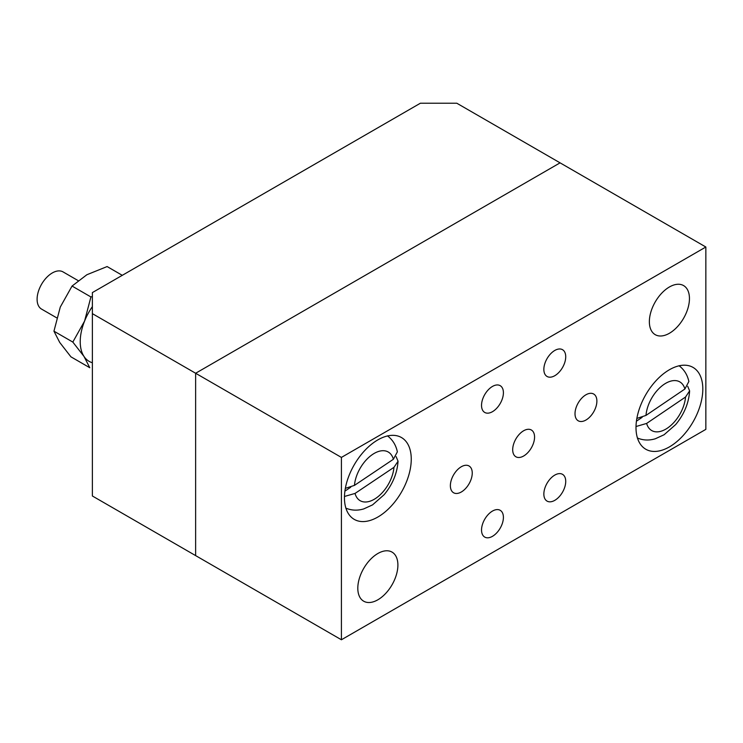 <?xml version="1.0" encoding="UTF-8"?>
<svg xmlns="http://www.w3.org/2000/svg" width="743" height="743" viewBox="0 0 743 743"><rect width="100%" height="100%" fill="white"/><g stroke="black" fill="none" stroke-linecap="round" stroke-linejoin="round"><path stroke-width="1.11" d="M377.853 517.035A47.246 27.277 120 0 0 408.715 475.399A47.246 27.277 120 0 0 401.471 437.543A47.246 27.277 120 0 0 377.853 439.884A47.246 27.277 120 0 0 346.99 481.51A47.246 27.277 120 0 0 354.235 519.376A47.246 27.277 120 0 0 377.853 517.035M669.406 446.896A47.246 27.277 120 0 0 700.268 405.269A47.246 27.277 120 0 0 693.024 367.404A47.246 27.277 120 0 0 669.406 369.745A47.246 27.277 120 0 0 638.543 411.381A47.246 27.277 120 0 0 645.788 449.236A47.246 27.277 120 0 0 669.406 446.896M669.406 286.984A28.345 16.365 -60 0 1 683.579 285.581A28.345 16.365 -60 0 1 687.925 308.299A28.345 16.365 -60 0 1 669.406 333.273A28.345 16.365 -60 0 1 655.233 334.675A28.345 16.365 -60 0 1 650.887 311.967A28.345 16.365 -60 0 1 669.406 286.984M377.853 553.507A28.345 16.365 -60 0 1 392.025 552.095A28.345 16.365 -60 0 1 396.372 574.813A28.345 16.365 -60 0 1 377.853 599.796A28.345 16.365 -60 0 1 363.68 601.198A28.345 16.365 -60 0 1 359.333 578.481A28.345 16.365 -60 0 1 377.853 553.507M492.47 511.073A15.464 8.925 -60 0 1 500.197 510.311A15.464 8.925 -60 0 1 502.574 522.7A15.464 8.925 -60 0 1 492.47 536.325A15.464 8.925 -60 0 1 484.742 537.087A15.464 8.925 -60 0 1 482.365 524.697A15.464 8.925 -60 0 1 492.47 511.073M554.789 475.093A15.464 8.925 -60 0 1 562.516 474.331A15.464 8.925 -60 0 1 564.894 486.721A15.464 8.925 -60 0 1 554.789 500.345A15.464 8.925 -60 0 1 547.062 501.107A15.464 8.925 -60 0 1 544.684 488.718A15.464 8.925 -60 0 1 554.789 475.093M585.948 394.784A15.464 8.925 -60 0 1 593.676 394.022A15.464 8.925 -60 0 1 596.053 406.412A15.464 8.925 -60 0 1 585.948 420.036A15.464 8.925 -60 0 1 578.221 420.798A15.464 8.925 -60 0 1 575.844 408.409A15.464 8.925 -60 0 1 585.948 394.784M554.789 350.455A15.464 8.925 -60 0 1 562.516 349.693A15.464 8.925 -60 0 1 564.894 362.082A15.464 8.925 -60 0 1 554.789 375.707A15.464 8.925 -60 0 1 547.062 376.469A15.464 8.925 -60 0 1 544.684 364.079A15.464 8.925 -60 0 1 554.789 350.455M492.47 386.434A15.464 8.925 -60 0 1 500.197 385.673A15.464 8.925 -60 0 1 502.574 398.062A15.464 8.925 -60 0 1 492.47 411.687A15.464 8.925 -60 0 1 484.742 412.449A15.464 8.925 -60 0 1 482.365 400.059A15.464 8.925 -60 0 1 492.47 386.434M523.629 430.764A15.464 8.925 -60 0 1 531.356 430.002A15.464 8.925 -60 0 1 533.734 442.391A15.464 8.925 -60 0 1 523.629 456.016A15.464 8.925 -60 0 1 515.902 456.778A15.464 8.925 -60 0 1 513.524 444.388A15.464 8.925 -60 0 1 523.629 430.764M461.31 466.743A15.464 8.925 -60 0 1 469.037 465.982A15.464 8.925 -60 0 1 471.415 478.371A15.464 8.925 -60 0 1 461.31 491.996A15.464 8.925 -60 0 1 453.583 492.758A15.464 8.925 -60 0 1 451.205 480.368A15.464 8.925 -60 0 1 461.31 466.743M341.409 639.769L705.85 429.361L705.85 247.01L560.073 162.847L195.632 373.255L195.632 555.606L195.632 373.255L560.073 162.847L456.815 103.231L420.371 103.231L92.373 292.593L92.373 313.639L341.409 457.419L341.409 639.769L92.373 495.99L92.373 313.639M705.85 247.01L341.409 457.419M679.037 365.714C684.145 369.587 687.424 374.844 688.863 381.484L684.897 389.007L645.983 415.411L636.853 418.43M636.008 426.519L646.624 423.436L685.538 397.022L689.615 390.883L687.73 386.379A41.413 23.906 -60 0 0 687.739 386.304M636.426 421.197L642.147 417.315M387.484 435.853C392.657 439.782 395.954 445.113 397.366 451.855L393.381 459.267L354.448 485.383L345.346 488.346M78.089 280.594L63.025 271.892A21.473 12.399 120 0 0 45.917 278.254A21.473 12.399 120 0 0 37.15 300.646A21.473 12.399 120 0 0 41.552 309.088L56.719 317.846M344.464 496.463L355.033 493.436L393.976 467.319L398.053 461.254L396.168 456.75A41.413 23.906 -60 0 0 396.177 456.657M344.901 491.132L350.752 487.204M92.373 362.733A42.945 24.798 -60 0 1 84.015 356.464A42.945 24.798 -60 0 1 84.581 321.078A42.945 24.798 -60 0 1 92.373 306.627M92.373 296.503L90.915 296.949L84.581 321.078L72.823 342.077L84.015 356.464L89.782 367.729L70.919 356.826L59.719 342.439L53.951 331.183L60.285 307.054L72.052 286.055L86.866 274.743L107.113 266.561L122.289 275.328M90.915 296.949L72.052 286.055M72.823 342.077L53.951 331.183M684.897 389.007A28.104 16.225 120 0 0 664.028 384.363A28.104 16.225 120 0 0 645.983 415.411M646.624 423.436A28.104 16.225 120 0 0 667.502 428.07A28.104 16.225 120 0 0 685.538 397.022M393.381 459.267A28.104 16.225 120 0 0 372.605 454.41A28.104 16.225 120 0 0 354.448 485.383M355.033 493.436A28.104 16.225 120 0 0 375.809 498.302A28.104 16.225 120 0 0 393.976 467.319M637.327 437.971C643.039 440.385 649.029 440.655 655.298 438.779L664.093 434.748L675.693 424.559C684.154 414.325 688.798 403.096 689.625 390.883M345.774 508.101C351.485 510.515 357.476 510.785 363.745 508.909L372.54 504.887L384.14 494.689C392.536 484.538 397.171 473.393 398.053 461.254"/></g></svg>
